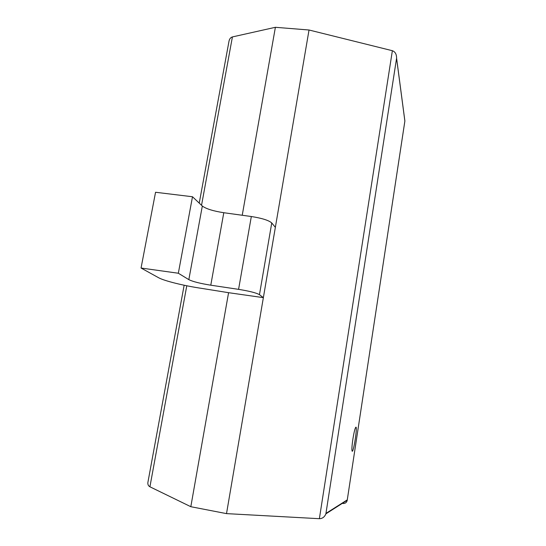 <?xml version="1.0" encoding="UTF-8"?>
<svg xmlns="http://www.w3.org/2000/svg" width="546" height="546" viewBox="0 0 546 546"><rect width="100%" height="100%" fill="white"/><g stroke="black" fill="none" stroke-linecap="round" stroke-linejoin="round"><path stroke-width="0.82" d="M228.576 292.69L263.363 297.645L275.355 227.361L271.751 222.952C268.803 220.345 261.991 218.202 251.324 216.516L223.792 212.722C213.274 211.084 206.115 208.852 202.32 206.033L192.492 196.751L155.549 192.267L141.052 268.031L158.476 277.661C164.209 280.917 183.872 285.749 201.488 288.356L228.576 292.69L190.82 506.708L226.515 513.622L309.029 30.003L275.389 27.3L232.412 36.923C230.426 37.51 229.238 39.21 228.849 42.035L199.235 203.126M190.82 506.708L149.918 486.793C148.089 485.763 147.468 484.002 148.062 481.517L184.145 285.23M275.389 27.3L242.233 215.26M309.029 30.003L392.369 50.71C395.168 51.727 396.58 54.218 396.594 58.169L325.88 513.854C324.59 517.007 322.427 518.625 319.376 518.7L226.515 513.622M404.709 119.676L404.886 121.014L347.276 499.87L326.037 513.349M343.065 502.893L342.963 503.521C345.338 503.535 346.765 502.436 347.242 500.225L347.276 499.87M352.873 439.202C351.842 446.444 351.624 450.464 352.218 451.262C353.658 452.006 357.534 426.849 355.944 427.136C355.112 427.736 354.088 431.763 352.873 439.202M202.32 206.033L188.834 279.641L178.337 273.239L192.492 196.751M263.363 297.645L259.466 294.676C256.34 292.874 249.379 291.1 238.582 289.353L210.783 285.189C200.15 283.49 192.834 281.634 188.834 279.641M141.052 268.031L178.337 273.239M232.412 36.923L201.535 205.296M186.78 285.776L149.918 486.793M392.369 50.71L319.376 518.7M404.866 121.069L396.587 58.313M223.792 212.722L210.783 285.189M251.324 216.516L238.582 289.353M271.751 222.952L259.466 294.676M404.873 121.048L347.27 499.897M404.886 121.014L396.594 58.169M347.242 500.225L325.88 513.854"/></g></svg>
